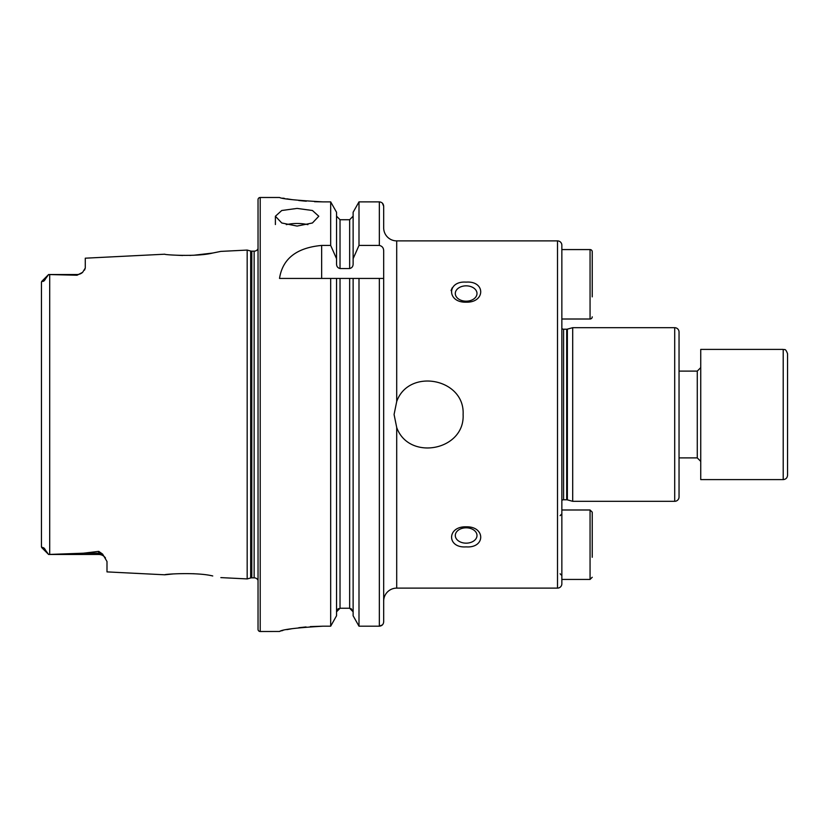 <?xml version="1.0" encoding="UTF-8"?>
<svg xmlns="http://www.w3.org/2000/svg" width="829" height="829" viewBox="0 0 829 829"><rect width="100%" height="100%" fill="white"/><g stroke="black" fill="none" stroke-linecap="round" stroke-linejoin="round"><path stroke-width="1.24" d="M787.55 353.734L787.55 475.266C787.291 477.898 785.851 479.349 783.208 479.608L783.208 349.392C784.421 350.304 785.218 347.527 787.55 353.734M783.208 349.392L700.743 349.392L700.743 479.608L783.208 479.608M41.45 533.296L41.45 546.891L42.714 547.658C43.585 547.42 44.569 548.352 45.688 550.456L48.61 554.466L83.356 553.202L98.744 551.378L102.63 554.114L106.993 561.502L106.993 571.896L164.795 574.798C163.541 574.196 196.68 571.948 212.68 575.958L212.742 575.968M195.696 573.855L193.136 573.699M258.037 580.279A4.321 4.321 0 0 0 254.14 577.834L251.798 577.834A4.342 4.342 0 0 0 250.679 577.979L250.679 251.021L247.177 250.078L220.846 251.394L212.638 253.052C196.742 257.042 163.51 254.804 164.795 254.202L85.283 258.192L85.283 268.036L82.651 272.316A8.249 8.249 0 0 1 77.045 274.523L77.045 275.238L48.61 274.534L45.688 278.544C44.569 280.648 43.574 281.58 42.714 281.342L41.699 281.435L48.61 274.523L77.045 274.523M394.076 414.5L396.708 427.484C408.749 461.297 464.996 450.655 463.11 414.5C464.996 378.325 408.728 367.713 396.708 401.516L394.076 414.5M297.093 226.068L281.746 222.98L275.394 216.245L281.746 210.504L297.093 208.411L312.44 210.504L318.792 216.245L312.44 222.98L297.093 226.068M307.901 224.649A21.699 8.829 0 0 0 297.093 223.478A21.699 8.829 0 0 0 286.295 224.649M679.044 364.584L679.044 356.843M396.708 588.113L557.513 588.113A4.342 4.342 0 0 0 561.855 583.771L561.855 245.229A4.342 4.342 0 0 0 557.513 240.887L396.708 240.887A13.026 13.026 0 0 1 383.682 227.871L383.682 206.297C383.444 203.633 382.003 202.152 379.34 201.872L358.998 201.872L353.123 212.255L358.998 201.872L358.998 245.436L379.34 245.436C382.231 246.089 383.672 247.954 383.682 251.052L383.682 601.129A13.026 13.026 0 0 1 396.708 588.113L396.708 427.484M561.855 500.447A2.601 2.601 0 0 1 563.585 499.783L563.585 329.217A2.601 2.601 0 0 1 561.855 328.553M563.585 499.783L566.694 499.783L566.694 329.217L563.585 329.217M566.694 499.783A2.601 2.601 0 0 1 567.368 499.877L572.704 501.307L572.704 327.693L567.368 329.123A2.601 2.601 0 0 1 566.694 329.217M572.704 501.307L674.702 501.307A4.342 4.342 0 0 0 679.044 496.965L679.044 332.035A4.342 4.342 0 0 0 674.702 327.693L572.704 327.693M466.147 285.839A10.85 7.668 0 0 0 455.297 293.507A10.85 7.668 0 0 0 466.147 301.186A10.85 7.668 0 0 0 476.996 293.507A10.85 7.668 0 0 0 466.147 285.839M466.147 302.181C446.738 302.74 446.738 280.689 466.147 282.119C485.545 280.668 485.576 302.72 466.147 302.181M452.188 287.85L451.059 290.575M466.147 527.814A10.85 7.668 180 0 0 455.297 535.493A10.85 7.668 180 0 0 466.147 543.161A10.85 7.668 180 0 0 476.996 535.493A10.85 7.668 180 0 0 466.147 527.814M466.147 546.881C446.748 548.332 446.738 526.26 466.147 526.819C485.545 526.26 485.587 548.301 466.147 546.881M105.459 557.938A8.249 8.249 0 0 0 98.744 554.477L48.61 554.466M82.651 272.316L77.045 275.238M48.61 274.523L41.45 282.109L41.45 295.704M260.202 197.489A2.166 2.166 0 0 0 258.037 199.654L258.037 629.346A2.166 2.166 0 0 0 260.202 631.511L260.202 197.489L279.518 197.489C282.078 198.929 296.544 200.39 322.916 201.872L330.678 201.872L336.543 212.255L330.678 201.872L330.678 245.436L336.543 258.7L336.543 212.255M254.14 577.834L254.14 251.166A4.321 4.321 0 0 0 258.037 248.721M254.14 251.166L251.798 251.166A4.342 4.342 0 0 1 250.679 251.021M250.679 577.979L247.177 578.922L247.177 250.078M330.678 245.436L321.652 245.436C296.595 247.736 282.554 258.741 279.518 278.43L330.678 278.43L330.678 626.196L336.543 615.771L330.678 626.196L322.916 626.196C296.564 627.729 282.088 629.491 279.518 631.47L260.202 631.511M220.846 577.606L247.177 578.922M85.283 268.036L84.579 270.078M173.033 255.052L182.743 255.498M189.8 255.436L190.691 255.405M193.571 255.27L212.566 253.063M173.033 573.948L164.795 574.798M45.688 550.456L41.45 546.891L41.45 282.109M336.543 615.771L336.543 278.43L330.678 278.43L383.682 278.43L383.682 621.75C383.454 624.424 382.003 625.916 379.34 626.196L358.998 626.196L353.123 615.771L353.123 278.43M351.03 608.538L353.123 611.823L349.651 608.248L340.025 608.248L336.543 611.823M353.123 615.771L358.998 626.196L358.998 278.43L349.651 278.43L349.651 608.248M282.824 198.121L284.679 198.463M286.896 198.836L292.181 199.654M298.761 200.504L306.274 201.219M314.512 201.706L322.916 201.872M279.518 631.47L280.326 631.149M281.394 630.848L282.834 630.496M286.865 629.636L292.15 628.683M298.772 627.719L306.067 626.942M310.274 626.61L322.916 626.196M336.543 258.7L336.543 263.829C336.522 266.368 337.683 267.943 340.025 268.544L349.651 268.544C351.993 267.943 353.154 266.368 353.123 263.829L353.123 212.255M353.123 216.172L349.651 219.726L340.025 219.726L336.543 216.172M337.548 609.315L338.667 608.527M353.123 258.7L358.998 245.436M358.998 626.196L379.34 626.196L379.34 278.43M379.35 626.196L382.418 624.89M382.428 203.188L383.682 206.297L383.682 223.965M383.682 621.75L383.682 605.035M592.238 296.875L592.238 251.736A2.166 2.166 0 0 0 590.061 249.57L561.855 249.57M592.238 316.844A2.166 2.166 0 0 1 590.061 319.01L561.855 319.01M592.238 251.736L592.238 271.705M592.238 557.295L592.238 512.156L590.061 509.99L561.855 509.99M592.238 513.151L592.238 532.125M590.061 509.99L590.061 579.43L561.855 579.43L561.855 578.373M679.044 457.898L697.272 457.898L697.272 371.102L700.743 367.62M557.513 588.113L557.513 240.887M567.368 499.877L567.368 329.123M674.702 501.307L674.702 327.693M102.63 554.114A8.249 7.751 0 0 0 98.744 553.202L98.744 551.378M98.744 554.477L98.744 553.202L83.356 553.202M251.798 577.834L251.798 251.166M49.699 554.456L49.699 274.544M396.708 401.516L396.708 240.887M340.025 608.248L340.025 278.43M340.025 268.544L340.025 219.726M349.651 268.544L349.651 219.726M379.34 245.436L379.34 201.872M321.652 245.436L321.652 278.43M42.714 281.342L45.688 278.544M590.061 319.01L590.061 249.57M697.272 457.898L700.743 461.38M679.044 371.102L697.272 371.102M275.394 224.535L275.394 216.245M41.699 547.565L48.61 554.477L41.709 547.565M560.114 573.792L561.855 575.523M590.061 579.43L592.238 577.264M560.114 515.628L561.855 513.897"/></g></svg>
